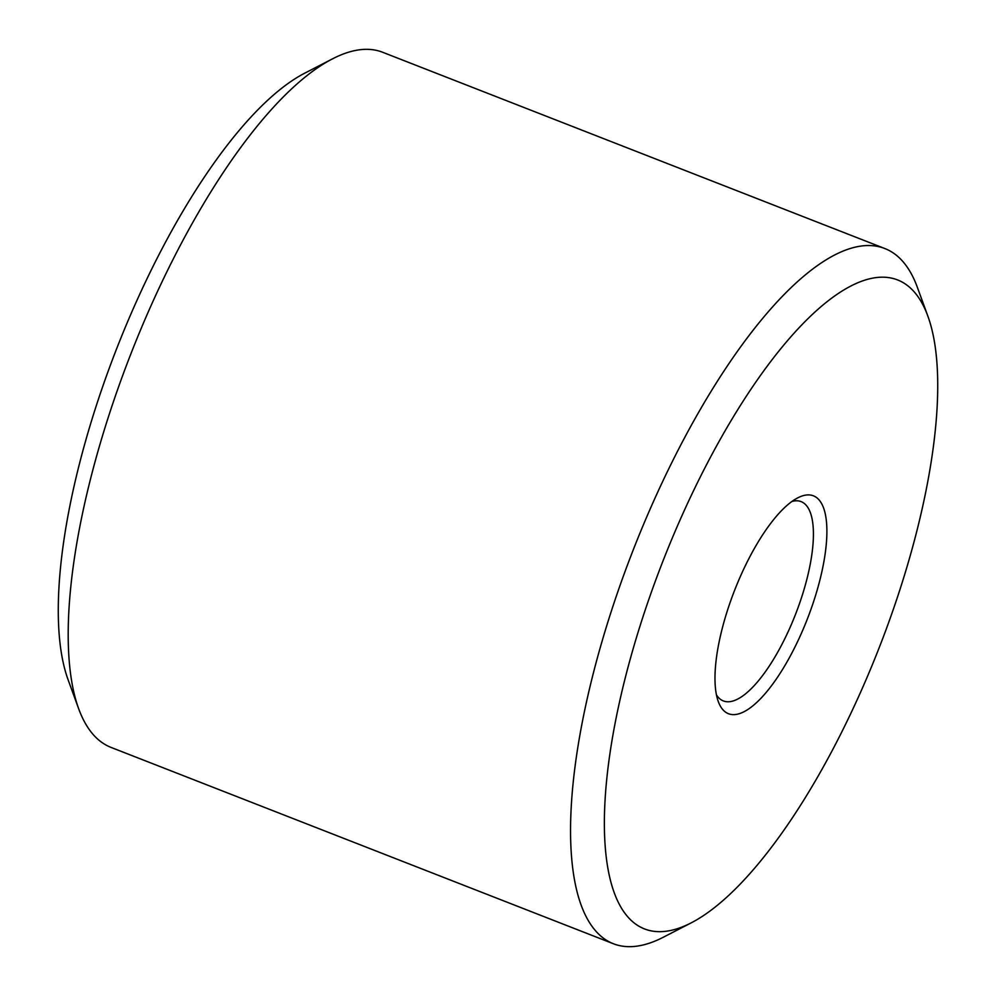 <?xml version="1.0" encoding="UTF-8"?>
<svg xmlns="http://www.w3.org/2000/svg" width="996" height="996" viewBox="0 0 996 996"><rect width="100%" height="100%" fill="white"/><g stroke="black" fill="none" stroke-linecap="round" stroke-linejoin="round"><path stroke-width="1.49" d="M733.355 593.566A116.918 39.093 -68.7 0 1 797.833 497.813A116.918 39.093 -68.7 0 1 808.578 615.802A116.918 39.093 -68.7 0 1 718.253 701.445A116.918 39.093 -68.7 0 1 733.355 593.566M716.423 694.859A106.97 35.769 111.3 0 0 723.283 700.898A106.97 35.769 111.3 0 0 796.638 611.444A106.97 35.769 111.3 0 0 801.17 501.635A106.97 35.769 111.3 0 0 792.032 501.424M78.647 708.691L68.027 679.558A348.289 116.457 -68.7 0 1 112.996 358.199A348.289 116.457 -68.7 0 1 305.087 72.994L332.639 58.789A373.164 124.774 111.3 0 0 126.828 364.374A373.164 124.774 111.3 0 0 78.647 708.691A373.164 124.774 111.3 0 0 111.042 747.411L613.287 943.71A373.164 124.774 -68.7 0 1 629.086 560.673A373.164 124.774 -68.7 0 1 884.958 248.589A373.164 124.774 -68.7 0 1 917.353 287.309L927.973 316.442A348.289 116.457 111.3 0 0 658.916 571.567A348.289 116.457 111.3 0 0 690.913 923.006A348.289 116.457 111.3 0 0 883.004 637.801A348.289 116.457 111.3 0 0 927.973 316.442M690.913 923.006L663.361 937.211A373.164 124.774 -68.7 0 1 613.287 943.71M884.958 248.589L382.713 52.29A373.164 124.774 111.3 0 0 332.639 58.789"/></g></svg>
